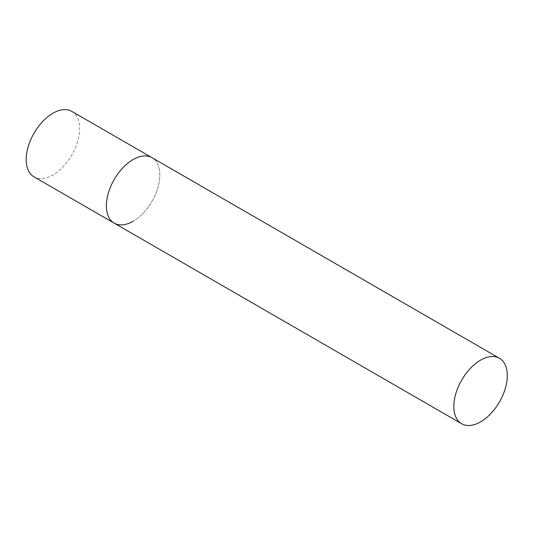 <?xml version="1.0" encoding="UTF-8"?>
<svg xmlns="http://www.w3.org/2000/svg" width="534" height="534" viewBox="0 0 534 534"><rect width="100%" height="100%" fill="white"/><g stroke="black" fill="none" stroke-linecap="round" stroke-linejoin="round"><path stroke-width="0.4" stroke-dasharray="2.67 2" d="M71.816 111.379A37.801 21.821 -60 0 1 77.61 141.67A37.801 21.821 -60 0 1 52.913 174.978A37.801 21.821 -60 0 1 34.016 176.854M114.203 223.145A37.801 21.821 120 0 0 143.332 213.019A37.801 21.821 120 0 0 159.826 174.978A37.801 21.821 120 0 0 152.003 157.677A37.801 21.821 -60 0 1 157.797 187.968A37.801 21.821 -60 0 1 133.1 221.276"/><path stroke-width="0.8" d="M133.1 221.276A37.801 21.821 -60 0 1 114.203 223.145A37.801 21.821 -60 0 1 108.409 192.861A37.801 21.821 -60 0 1 133.1 159.546A37.801 21.821 -60 0 1 152.003 157.677A37.801 21.821 120 0 0 122.873 167.803A37.801 21.821 120 0 0 106.373 205.844A37.801 21.821 120 0 0 114.203 223.145L34.016 176.854A37.801 21.821 -60 0 1 28.222 146.563A37.801 21.821 -60 0 1 52.913 113.255A37.801 21.821 -60 0 1 71.816 111.379L499.47 358.287A37.801 21.821 120 0 0 470.341 368.413A37.801 21.821 120 0 0 453.84 406.454A37.801 21.821 120 0 0 461.67 423.756A37.801 21.821 120 0 0 490.799 413.63A37.801 21.821 120 0 0 507.3 375.589A37.801 21.821 120 0 0 499.47 358.287M114.203 223.145L461.67 423.756"/></g></svg>
